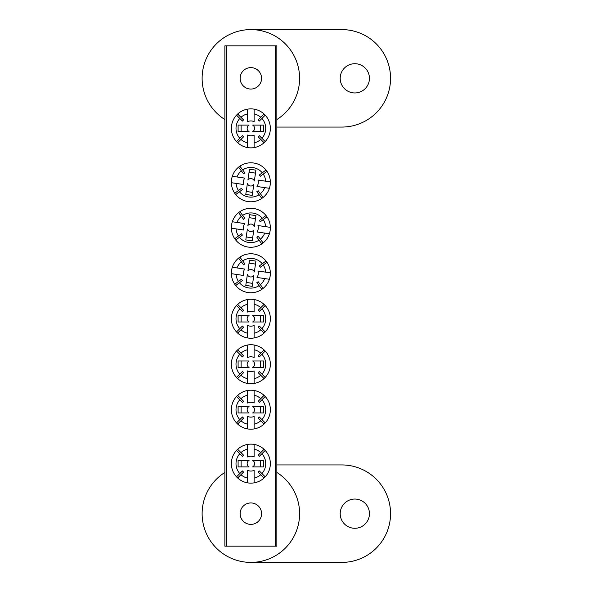 <?xml version="1.0" encoding="UTF-8"?>
<svg xmlns="http://www.w3.org/2000/svg" width="592" height="592" viewBox="0 0 592 592"><rect width="100%" height="100%" fill="white"/><g stroke="black" fill="none" stroke-linecap="round" stroke-linejoin="round"><path stroke-width="0.89" d="M354.823 63.714A14.622 14.622 0 0 0 340.2 78.329A14.622 14.622 0 0 0 354.823 92.951A14.622 14.622 0 0 0 369.438 78.329A14.622 14.622 0 0 0 354.823 63.714M276.849 119.554A48.729 48.729 0 0 0 250.86 29.6A48.729 48.729 0 0 0 224.871 119.554M276.849 127.065L341.828 127.065A48.729 48.729 0 0 0 390.557 78.329A48.729 48.729 0 0 0 341.828 29.6L250.86 29.6M250.86 67.614A10.723 10.723 0 0 0 240.137 78.329A10.723 10.723 0 0 0 250.86 89.052A10.723 10.723 0 0 0 261.583 78.329A10.723 10.723 0 0 0 250.86 67.614M250.86 502.948A10.723 10.723 0 0 0 240.137 513.671A10.723 10.723 0 0 0 250.86 524.386A10.723 10.723 0 0 0 261.583 513.671A10.723 10.723 0 0 0 250.86 502.948M275.228 546.157L275.228 45.843L276.849 45.843L276.849 546.157L224.871 546.157L224.871 45.843L226.492 45.843L226.492 546.157M275.228 45.843L226.492 45.843M354.823 499.049A14.622 14.622 0 0 0 340.2 513.671A14.622 14.622 0 0 0 354.823 528.286A14.622 14.622 0 0 0 369.438 513.671A14.622 14.622 0 0 0 354.823 499.049M224.871 472.446A48.729 48.729 0 0 0 250.86 562.4A48.729 48.729 0 0 0 276.849 472.446M250.86 562.4L341.828 562.4A48.729 48.729 0 0 0 390.557 513.671A48.729 48.729 0 0 0 341.828 464.935L276.849 464.935M248.929 321.989L238.102 321.989L238.102 315.492L248.929 315.492M249.062 321.989A3.715 3.715 0 0 1 249.062 315.492M254.109 333.237A14.852 14.852 0 0 0 260.769 329.803L264.054 333.089A19.492 19.492 0 0 1 254.109 337.958L254.109 325.422A7.422 7.422 0 0 1 247.611 325.422L247.611 333.237A14.852 14.852 0 0 1 240.951 329.803L243.578 327.169A11.137 11.137 0 0 1 242.431 326.022L236.511 331.942A19.492 19.492 0 0 0 247.611 337.958L247.611 333.237M264.054 333.089A19.492 19.492 0 0 0 264.054 304.399L260.769 307.685A14.852 14.852 0 0 0 254.109 304.251L254.109 312.065A7.422 7.422 0 0 0 247.611 312.065L247.611 304.251A14.852 14.852 0 0 0 240.951 307.685L243.578 310.312A11.137 11.137 0 0 0 242.431 311.459L239.797 308.832A14.852 14.852 0 0 0 239.797 328.656M254.109 337.958A19.492 19.492 0 0 1 247.611 337.958M247.611 304.251L247.611 299.522A19.492 19.492 0 0 0 236.511 331.942M236.511 305.546L239.797 308.832M237.666 333.089L240.951 329.803M265.209 331.942L261.923 328.656A14.852 14.852 0 0 0 261.923 308.832L265.209 305.546M254.109 304.251L254.109 299.522A19.492 19.492 0 0 0 247.611 299.522M264.054 304.399A19.492 19.492 0 0 0 254.109 299.522M240.951 307.685L237.666 304.399M261.923 308.832L259.289 311.459A11.137 11.137 0 0 0 258.142 310.312L260.769 307.685M260.769 329.803L258.142 327.169A11.137 11.137 0 0 0 259.289 326.022L261.923 328.656M252.658 315.492A3.715 3.715 0 0 1 252.658 321.989L263.618 321.989L263.618 315.492L252.791 315.492M241.114 315.492L241.114 321.989M260.606 321.989L260.606 315.492M247.93 270.877L249.506 260.162L255.929 261.109L254.353 271.824M247.907 271.01A3.715 3.715 0 0 1 254.338 271.95M236.053 274.362A14.852 14.852 0 0 0 238.472 281.452L234.743 284.227A19.492 19.492 0 0 1 231.368 273.674L243.778 275.502A7.422 7.422 0 0 1 244.725 269.071L236.992 267.932A14.852 14.852 0 0 1 241.358 261.842L243.578 264.824A11.137 11.137 0 0 1 244.881 263.862L239.893 257.143A19.492 19.492 0 0 0 232.316 267.244L236.992 267.932M234.743 284.227A19.492 19.492 0 0 0 263.129 288.408L260.354 284.678A14.852 14.852 0 0 0 264.72 278.58L256.995 277.448A7.422 7.422 0 0 0 257.942 271.018L265.667 272.157A14.852 14.852 0 0 0 263.248 265.061L260.258 267.281A11.137 11.137 0 0 0 259.289 265.978L262.278 263.758A14.852 14.852 0 0 0 242.668 260.872M231.368 273.674A19.492 19.492 0 0 1 232.316 267.244M265.667 272.157L270.344 272.845A19.492 19.492 0 0 0 239.893 257.143M266.008 260.991L262.278 263.758M238.591 258.112L241.358 261.842M235.712 285.529L239.442 282.754A14.852 14.852 0 0 0 259.052 285.647L261.827 289.377M264.72 278.58L269.404 279.276A19.492 19.492 0 0 0 270.344 272.845M263.129 288.408A19.492 19.492 0 0 0 269.404 279.276M263.248 265.061L266.977 262.293M259.052 285.647L256.832 282.658A11.137 11.137 0 0 0 258.142 281.688L260.354 284.678M238.472 281.452L241.462 279.232A11.137 11.137 0 0 0 242.431 280.534L239.442 282.754M253.813 275.509A3.715 3.715 0 0 1 247.382 274.562L245.784 285.403L252.214 286.35L253.79 275.643M255.492 264.091L249.062 263.144M246.228 282.428L252.651 283.376M248.929 131.609L238.102 131.609L238.102 125.112L248.929 125.112M249.062 131.609A3.715 3.715 0 0 1 249.062 125.112M254.109 142.857A14.852 14.852 0 0 0 260.769 139.423L264.054 142.709A19.492 19.492 0 0 1 254.109 147.586L254.109 135.043A7.422 7.422 0 0 1 247.611 135.043L247.611 142.857A14.852 14.852 0 0 1 240.951 139.423L243.578 136.789A11.137 11.137 0 0 1 242.431 135.642L236.511 141.562A19.492 19.492 0 0 0 247.611 147.586L247.611 142.857M264.054 142.709A19.492 19.492 0 0 0 264.054 114.019L260.769 117.305A14.852 14.852 0 0 0 254.109 113.871L254.109 121.686A7.422 7.422 0 0 0 247.611 121.686L247.611 113.871A14.852 14.852 0 0 0 240.951 117.305L243.578 119.932A11.137 11.137 0 0 0 242.431 121.079L239.797 118.452A14.852 14.852 0 0 0 239.797 138.276M254.109 147.586A19.492 19.492 0 0 1 247.611 147.586M247.611 113.871L247.611 109.143A19.492 19.492 0 0 0 236.511 141.562M236.511 115.166L239.797 118.452M237.666 142.709L240.951 139.423M265.209 141.562L261.923 138.276A14.852 14.852 0 0 0 261.923 118.452L265.209 115.166M254.109 113.871L254.109 109.143A19.492 19.492 0 0 0 247.611 109.143M264.054 114.019A19.492 19.492 0 0 0 254.109 109.143M240.951 117.305L237.666 114.019M261.923 118.452L259.289 121.079A11.137 11.137 0 0 0 258.142 119.932L260.769 117.305M260.769 139.423L258.142 136.789A11.137 11.137 0 0 0 259.289 135.642L261.923 138.276M252.658 125.112A3.715 3.715 0 0 1 252.658 131.609L263.618 131.609L263.618 125.112L252.791 125.112M241.114 125.112L241.114 131.609M260.606 131.609L260.606 125.112M248.929 466.888L238.102 466.888L238.102 460.391L248.929 460.391M249.062 466.888A3.715 3.715 0 0 1 249.062 460.391M254.109 478.129A14.852 14.852 0 0 0 260.769 474.695L264.054 477.981A19.492 19.492 0 0 1 254.109 482.857L254.109 470.314A7.422 7.422 0 0 1 247.611 470.314L247.611 478.129A14.852 14.852 0 0 1 240.951 474.695L243.578 472.068A11.137 11.137 0 0 1 242.431 470.921L236.511 476.834A19.492 19.492 0 0 0 247.611 482.857L247.611 478.129M264.054 477.981A19.492 19.492 0 0 0 264.054 449.291L260.769 452.577A14.852 14.852 0 0 0 254.109 449.143L254.109 456.957A7.422 7.422 0 0 0 247.611 456.957L247.611 449.143A14.852 14.852 0 0 0 240.951 452.577L243.578 455.211A11.137 11.137 0 0 0 242.431 456.358L239.797 453.724A14.852 14.852 0 0 0 239.797 473.548M254.109 482.857A19.492 19.492 0 0 1 247.611 482.857M247.611 449.143L247.611 444.414A19.492 19.492 0 0 0 236.511 476.834M236.511 450.438L239.797 453.724M237.666 477.981L240.951 474.695M265.209 476.834L261.923 473.548A14.852 14.852 0 0 0 261.923 453.724L265.209 450.438M254.109 449.143L254.109 444.414A19.492 19.492 0 0 0 247.611 444.414M264.054 449.291A19.492 19.492 0 0 0 254.109 444.414M240.951 452.577L237.666 449.291M261.923 453.724L259.289 456.358A11.137 11.137 0 0 0 258.142 455.211L260.769 452.577M260.769 474.695L258.142 472.068A11.137 11.137 0 0 0 259.289 470.921L261.923 473.548M252.658 460.391A3.715 3.715 0 0 1 252.658 466.888L263.618 466.888L263.618 460.391L252.791 460.391M241.114 460.391L241.114 466.888M260.606 466.888L260.606 460.391M248.929 367.477L238.102 367.477L238.102 360.972L248.929 360.972M249.062 367.477A3.715 3.715 0 0 1 249.062 360.972M254.109 378.717A14.852 14.852 0 0 0 260.769 375.284L264.054 378.569A19.492 19.492 0 0 1 254.109 383.446L254.109 370.903A7.422 7.422 0 0 1 247.611 370.903L247.611 378.717A14.852 14.852 0 0 1 240.951 375.284L243.578 372.657A11.137 11.137 0 0 1 242.431 371.502L236.511 377.422A19.492 19.492 0 0 0 247.611 383.446L247.611 378.717M264.054 378.569A19.492 19.492 0 0 0 264.054 349.879L260.769 353.165A14.852 14.852 0 0 0 254.109 349.731L254.109 357.546A7.422 7.422 0 0 0 247.611 357.546L247.611 349.731A14.852 14.852 0 0 0 240.951 353.165L243.578 355.792A11.137 11.137 0 0 0 242.431 356.946L239.797 354.312A14.852 14.852 0 0 0 239.797 374.137M254.109 383.446A19.492 19.492 0 0 1 247.611 383.446M247.611 349.731L247.611 345.003A19.492 19.492 0 0 0 236.511 377.422M236.511 351.026L239.797 354.312M237.666 378.569L240.951 375.284M265.209 377.422L261.923 374.137A14.852 14.852 0 0 0 261.923 354.312L265.209 351.026M254.109 349.731L254.109 345.003A19.492 19.492 0 0 0 247.611 345.003M264.054 349.879A19.492 19.492 0 0 0 254.109 345.003M240.951 353.165L237.666 349.879M261.923 354.312L259.289 356.946A11.137 11.137 0 0 0 258.142 355.792L260.769 353.165M260.769 375.284L258.142 372.657A11.137 11.137 0 0 0 259.289 371.502L261.923 374.137M252.658 360.972A3.715 3.715 0 0 1 252.658 367.477L263.618 367.477L263.618 360.972L252.791 360.972M241.114 360.972L241.114 367.477M260.606 367.477L260.606 360.972M247.93 225.389L249.506 214.681L255.929 215.629L254.353 226.336M247.907 225.522A3.715 3.715 0 0 1 254.338 226.47M236.053 228.882A14.852 14.852 0 0 0 238.472 235.971L234.743 238.739A19.492 19.492 0 0 1 231.368 228.186L243.778 230.014A7.422 7.422 0 0 1 244.725 223.591L236.992 222.451A14.852 14.852 0 0 1 241.358 216.361L243.578 219.343A11.137 11.137 0 0 1 244.881 218.374L239.893 211.662A19.492 19.492 0 0 0 232.316 221.763L236.992 222.451M234.743 238.739A19.492 19.492 0 0 0 263.129 242.92L260.354 239.19A14.852 14.852 0 0 0 264.72 233.1L256.995 231.96A7.422 7.422 0 0 0 257.942 225.537L265.667 226.669A14.852 14.852 0 0 0 263.248 219.58L260.258 221.8A11.137 11.137 0 0 0 259.289 220.498L262.278 218.278A14.852 14.852 0 0 0 242.668 215.392M231.368 228.186A19.492 19.492 0 0 1 232.316 221.763M265.667 226.669L270.344 227.365A19.492 19.492 0 0 0 239.893 211.662M266.008 215.503L262.278 218.278M238.591 212.632L241.358 216.361M235.712 240.049L239.442 237.274A14.852 14.852 0 0 0 259.052 240.16L261.827 243.889M264.72 233.1L269.404 233.788A19.492 19.492 0 0 0 270.344 227.365M263.129 242.92A19.492 19.492 0 0 0 269.404 233.788M263.248 219.58L266.977 216.813M259.052 240.16L256.832 237.177A11.137 11.137 0 0 0 258.142 236.208L260.354 239.19M238.472 235.971L241.462 233.751A11.137 11.137 0 0 0 242.431 235.054L239.442 237.274M253.813 230.029A3.715 3.715 0 0 1 247.382 229.082L245.784 239.923L252.214 240.87L253.79 230.162M255.492 218.603L249.062 217.664M246.228 236.948L252.651 237.888M248.929 412.957L238.102 412.957L238.102 406.46L248.929 406.46M249.062 412.957A3.715 3.715 0 0 1 249.062 406.46M254.109 424.198A14.852 14.852 0 0 0 260.769 420.764L264.054 424.05A19.492 19.492 0 0 1 254.109 428.926L254.109 416.383A7.422 7.422 0 0 1 247.611 416.383L247.611 424.198A14.852 14.852 0 0 1 240.951 420.764L243.578 418.137A11.137 11.137 0 0 1 242.431 416.99L236.511 422.903A19.492 19.492 0 0 0 247.611 428.926L247.611 424.198M264.054 424.05A19.492 19.492 0 0 0 264.054 395.36L260.769 398.645A14.852 14.852 0 0 0 254.109 395.212L254.109 403.034A7.422 7.422 0 0 0 247.611 403.034L247.611 395.212A14.852 14.852 0 0 0 240.951 398.645L243.578 401.28A11.137 11.137 0 0 0 242.431 402.427L239.797 399.792A14.852 14.852 0 0 0 239.797 419.617M254.109 428.926A19.492 19.492 0 0 1 247.611 428.926M247.611 395.212L247.611 390.491A19.492 19.492 0 0 0 236.511 422.903M236.511 396.507L239.797 399.792M237.666 424.05L240.951 420.764M265.209 422.903L261.923 419.617A14.852 14.852 0 0 0 261.923 399.792L265.209 396.507M254.109 395.212L254.109 390.491A19.492 19.492 0 0 0 247.611 390.491M264.054 395.36A19.492 19.492 0 0 0 254.109 390.491M240.951 398.645L237.666 395.36M261.923 399.792L259.289 402.427A11.137 11.137 0 0 0 258.142 401.28L260.769 398.645M260.769 420.764L258.142 418.137A11.137 11.137 0 0 0 259.289 416.99L261.923 419.617M252.658 406.46A3.715 3.715 0 0 1 252.658 412.957L263.618 412.957L263.618 406.46L252.791 406.46M241.114 406.46L241.114 412.957M260.606 412.957L260.606 406.46M247.93 179.909L249.506 169.201L255.929 170.148L254.353 180.856M247.907 180.042A3.715 3.715 0 0 1 254.338 180.989M236.053 183.394A14.852 14.852 0 0 0 238.472 190.491L234.743 193.258A19.492 19.492 0 0 1 231.368 182.706L243.778 184.534A7.422 7.422 0 0 1 244.725 178.103L236.992 176.971A14.852 14.852 0 0 1 241.358 170.873L243.578 173.863A11.137 11.137 0 0 1 244.881 172.894L239.893 166.174A19.492 19.492 0 0 0 232.316 176.275L236.992 176.971M234.743 193.258A19.492 19.492 0 0 0 263.129 197.439L260.354 193.71A14.852 14.852 0 0 0 264.72 187.62L256.995 186.48A7.422 7.422 0 0 0 257.942 180.049L265.667 181.189A14.852 14.852 0 0 0 263.248 174.1L260.258 176.32A11.137 11.137 0 0 0 259.289 175.017L262.278 172.797A14.852 14.852 0 0 0 242.668 169.904M231.368 182.706A19.492 19.492 0 0 1 232.316 176.275M265.667 181.189L270.344 181.877A19.492 19.492 0 0 0 239.893 166.174M266.008 170.022L262.278 172.797M238.591 167.144L241.358 170.873M235.712 194.561L239.442 191.793A14.852 14.852 0 0 0 259.052 194.679L261.827 198.409M264.72 187.62L269.404 188.308A19.492 19.492 0 0 0 270.344 181.877M263.129 197.439A19.492 19.492 0 0 0 269.404 188.308M263.248 174.1L266.977 171.325M259.052 194.679L256.832 191.69A11.137 11.137 0 0 0 258.142 190.728L260.354 193.71M238.472 190.491L241.462 188.271A11.137 11.137 0 0 0 242.431 189.573L239.442 191.793M253.813 184.541A3.715 3.715 0 0 1 247.382 183.601L245.784 194.442L252.214 195.39L253.79 184.674M255.492 173.123L249.062 172.176M246.228 191.46L252.651 192.407"/></g></svg>
